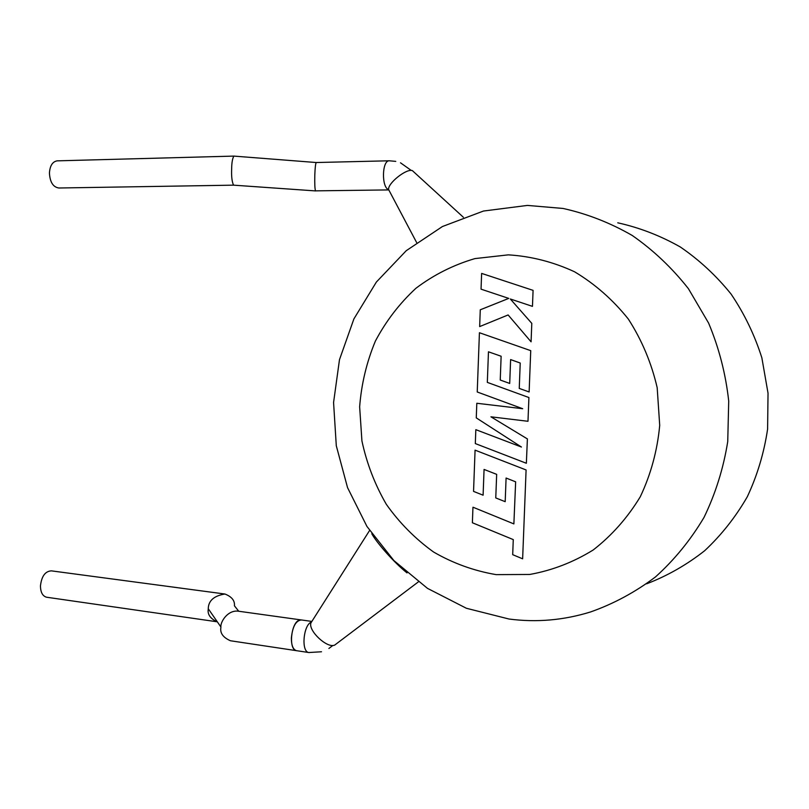 <?xml version="1.0" encoding="UTF-8"?>
<svg xmlns="http://www.w3.org/2000/svg" width="809" height="809" viewBox="0 0 809 809"><rect width="100%" height="100%" fill="white"/><g stroke="black" fill="none" stroke-linecap="round" stroke-linejoin="round"><path stroke-width="1.21" d="M231.212 640.87L230.464 640.758C223.213 637.573 220.008 633.225 220.847 627.733L220.887 626.975C220.26 621.909 227.895 609.511 238.675 611.24L301.009 619.906M296.832 650.729L296.418 650.669C293.05 649.506 291.371 645.289 291.361 638.028C292.545 626.581 295.882 620.554 301.383 619.957L299.472 620.109C291.028 622.121 288.247 649.809 296.418 650.669L296.832 650.729M238.726 611.25L234.428 605.799C234.954 600.662 231.789 596.729 224.942 594.018C214.001 595.778 208.439 600.683 208.257 608.732L208.226 609.45C207.468 614.334 210.279 618.4 216.65 621.656M216.701 621.727L46.528 597.214C42.604 596.081 40.581 592.33 40.45 585.959C41.572 576.22 45.233 571.194 51.422 570.861L224.942 594.018M472.952 507.253L472.385 522.756L513.27 539.603L512.694 554.671L522.634 558.817L526.093 469.958L475.075 450.148L473.548 491.387L483.104 495.189L484.065 469.432L496.665 474.357L495.765 497.929L505.19 501.681L506.09 478.038L515.646 481.83L513.877 523.908L473.053 507.233M527.306 438.872L490.932 416.817L527.984 421.287L528.914 397.532L487.321 382.384L488.464 351.804L501.135 356.253L500.235 380.028L509.71 383.436L510.621 359.59L520.227 363.029L519.247 388.421L529.126 391.961L530.734 350.651L479.424 332.732L477.229 391.981L522.695 408.717L476.814 403.266L476.268 417.879L521.441 447.033L475.834 429.67L475.318 443.575L526.356 463.264L527.397 438.862M481.628 273.422L481.042 289.157L508.75 298.4L480.273 309.796L479.656 326.583L508.123 314.954L531.078 341.823L531.796 323.367L510.317 298.986L532.464 306.368L533.08 290.36L481.729 273.442M418.304 581.924L334.724 645.066C327.382 648.767 308.168 630.909 310.899 622.95L312.345 620.675M389.463 191.167L388.664 189.66C387.218 183.704 406.28 168.343 412.337 170.598L463.375 217.267M388.795 189.913L315.53 190.853C314.853 189.063 314.61 183.835 314.802 175.138C315.085 167.615 315.561 163.418 316.248 162.528L233.862 156.097C232.446 158.524 231.718 162.811 231.657 168.939C231.344 176.352 231.971 181.762 233.548 185.16L233.599 185.16M315.641 190.924L233.548 185.16L58.855 188.001C53.091 187.132 49.956 182.126 49.43 172.984C49.976 165.693 52.545 161.648 57.156 160.849L233.862 156.097M371.806 533.778C376.681 542.728 394.023 562.589 407.028 572.903M416.625 242.528L388.664 189.66C381.383 187.526 381.929 160.384 389.271 160.789L316.248 162.528M309.21 652.59L308.816 652.529C300.928 651.72 303.324 624.72 311.526 621.969M563.034 208.449C587.091 213.778 610.158 222.778 632.203 235.449C653.298 250.123 672.026 267.86 688.408 288.671L708.603 323.084C719.039 348.012 725.744 374.021 728.717 401.102L727.736 441.583C723.458 468.3 715.55 493.581 704.012 517.426C690.593 540.018 674.423 559.848 655.492 576.918C635.348 592.117 613.697 603.797 590.55 611.958C563.651 620.27 536.478 622.627 509.013 619.027L466.378 608.267L427.455 588.345L393.902 560.576L366.962 526.467L347.546 487.635L336.291 445.749L333.571 402.508L339.487 359.651L353.897 318.918L376.387 282.028L406.26 250.679L442.442 226.52L483.469 211.038L527.407 205.415L563.034 208.449M496.16 574.633L529.733 574.461C552.143 570.436 573.288 562.275 593.189 549.989C611.847 535.487 627.541 517.75 640.263 496.797C650.851 474.418 657.333 450.613 659.709 425.392L657.181 387.703C651.457 362.948 641.85 340.083 628.36 319.1C612.939 299.785 594.999 284.01 574.542 271.773C553.154 261.894 531.078 256.251 508.315 254.855L474.974 258.587C453.475 264.897 433.796 274.787 415.937 288.267C399.494 303.476 385.974 321.092 375.376 341.095C366.659 362.068 361.411 383.982 359.641 406.836L361.926 440.945C366.74 463.405 374.87 484.54 386.328 504.331C399.515 522.948 415.28 538.855 433.624 552.041C453.141 563.337 473.993 570.861 496.16 574.633M646.634 583.815C667.405 575.836 686.74 564.813 704.629 550.747C721.375 535.083 735.603 517.082 747.314 496.736C757.325 475.348 764.09 452.797 767.599 429.063L768.034 393.204L761.866 357.831C754.595 334.916 744.32 313.629 731.012 293.98C716.198 275.626 699.279 259.942 680.258 246.947C660.346 235.682 639.514 227.642 617.752 222.809M230.464 640.758L308.816 652.529L321.507 651.771M220.887 626.975L208.257 608.732M332.944 645.42L328.889 648.464M395.763 161.375L389.271 160.789M400.506 162.811L411.296 170.466M310.899 622.95L369.582 530.492M311.869 621.423L301.383 619.957"/></g></svg>
